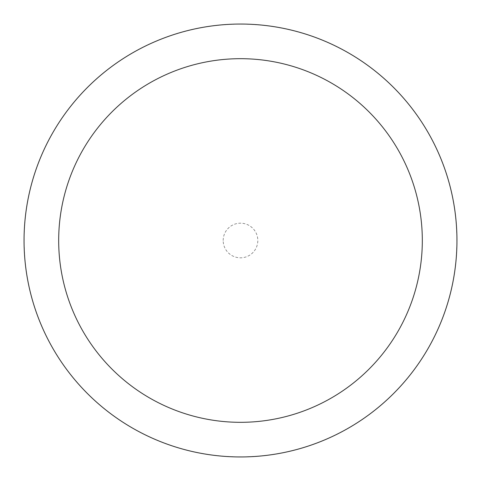 <?xml version="1.0" encoding="UTF-8"?>
<svg xmlns="http://www.w3.org/2000/svg" width="481" height="481" viewBox="0 0 481 481"><rect width="100%" height="100%" fill="white"/><g stroke="black" fill="none" stroke-linecap="round" stroke-linejoin="round"><path stroke-width="0.36" stroke-dasharray="2.4 1.8" d="M24.164 240.5A216.336 216.336 0 0 1 240.5 24.164A216.336 216.336 0 0 1 456.836 240.5A216.336 216.336 0 0 1 240.5 456.836A216.336 216.336 0 0 1 24.164 240.5A216.336 216.336 0 0 1 240.5 24.164A216.336 216.336 0 0 1 456.836 240.5A216.336 216.336 0 0 1 240.5 456.836A216.336 216.336 0 0 1 24.164 240.5M223.184 240.5A17.316 17.316 0 0 1 240.5 223.184A17.316 17.316 0 0 1 257.816 240.5A17.316 17.316 0 0 1 240.5 257.816A17.316 17.316 0 0 1 223.184 240.5M24.05 240.5A216.45 216.45 0 0 1 240.5 24.05A216.45 216.45 0 0 1 456.95 240.5A216.45 216.45 0 0 1 240.5 456.95A216.45 216.45 0 0 1 24.05 240.5"/><path stroke-width="0.72" d="M422.318 240.5A181.818 181.818 0 0 0 240.5 58.682A181.818 181.818 0 0 0 58.682 240.5A181.818 181.818 0 0 0 240.5 422.318A181.818 181.818 0 0 0 422.318 240.5M24.05 240.5A216.45 216.45 0 0 1 240.5 24.05A216.45 216.45 0 0 1 456.95 240.5A216.45 216.45 0 0 1 240.5 456.95A216.45 216.45 0 0 1 24.05 240.5"/></g></svg>
